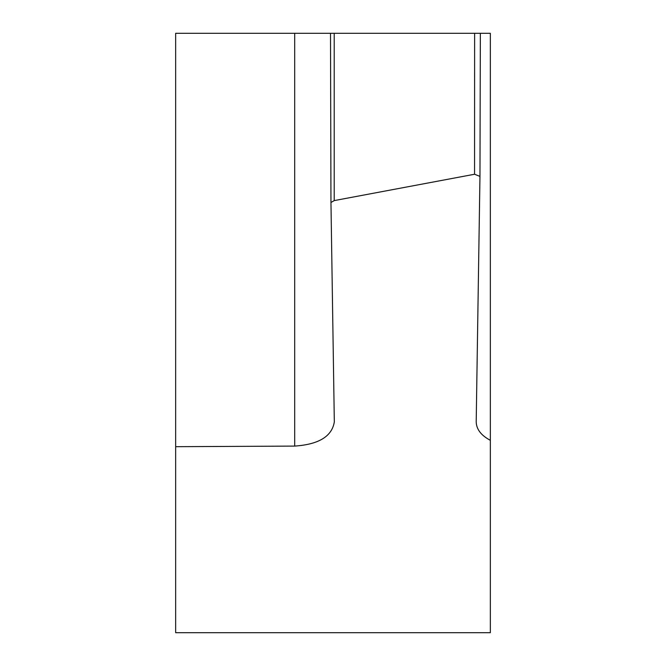 <?xml version="1.0" encoding="UTF-8"?>
<svg xmlns="http://www.w3.org/2000/svg" width="666" height="666" viewBox="0 0 666 666"><rect width="100%" height="100%" fill="white"/><g stroke="black" fill="none" stroke-linecap="round" stroke-linejoin="round"><path stroke-width="1" d="M334.324 421.903C331.993 436.38 318.789 444.438 294.697 446.087L175.657 446.686L175.657 632.7L490.343 632.7L490.343 33.3L480.353 33.3L479.961 176.382L474.558 174.251L334.207 200.599L330.96 202.506L334.324 422.119M175.657 446.686L175.657 33.3L480.353 33.3M490.343 440.318C481.077 435.398 476.365 429.229 476.207 421.811L479.961 176.382M474.558 174.251L474.625 33.3M330.96 202.506L330.502 33.3M334.207 33.3L334.207 200.599M294.697 446.087L294.697 33.3"/></g></svg>
